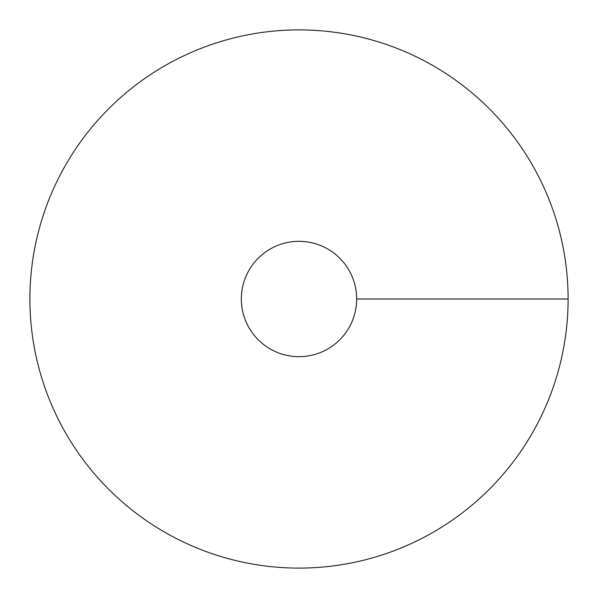 <?xml version="1.0" encoding="UTF-8"?>
<svg xmlns="http://www.w3.org/2000/svg" width="598" height="598" viewBox="0 0 598 598"><rect width="100%" height="100%" fill="white"/><g stroke="black" fill="none" stroke-linecap="round" stroke-linejoin="round"><path stroke-width="0.9" d="M299 568.1A269.1 269.1 0 0 0 532.048 164.45A269.1 269.1 0 0 0 65.952 164.45A269.1 269.1 0 0 0 299 568.1M299 356.662A57.662 57.662 0 0 0 348.94 270.169A57.662 57.662 0 0 0 249.06 270.169A57.662 57.662 0 0 0 299 356.662M568.1 299L356.662 299"/></g></svg>
